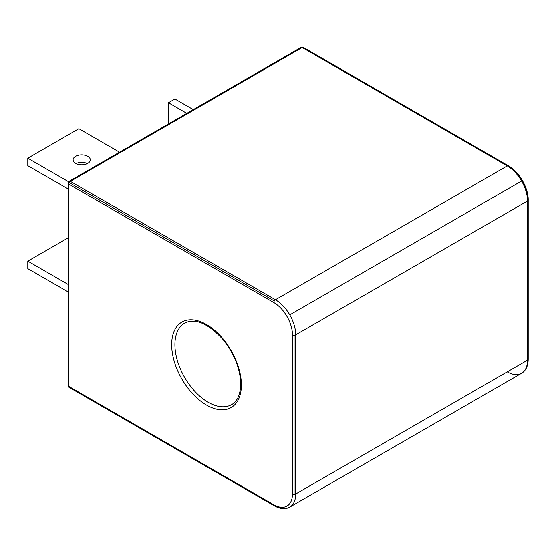 <?xml version="1.0" encoding="UTF-8"?>
<svg xmlns="http://www.w3.org/2000/svg" width="556" height="556" viewBox="0 0 556 556"><rect width="100%" height="100%" fill="white"/><g stroke="black" fill="none" stroke-linecap="round" stroke-linejoin="round"><path stroke-width="0.83" d="M68.061 237.912L27.8 261.153L68.061 284.401L27.8 261.153L27.8 268.645L68.061 291.886L27.8 268.645L27.8 261.153L68.061 237.912M186.816 113.348L168.44 102.742L168.44 123.96L168.44 102.742L174.925 98.996L193.3 109.608L174.925 98.996L168.44 102.742L186.816 113.348M119.533 152.191L78.869 128.714L27.8 158.196L68.603 181.756L27.8 158.196L27.8 165.681L68.061 188.929L27.8 165.681L27.8 158.196L78.869 128.714L119.533 152.191M87.348 163.575A8.597 4.962 0 0 0 76.061 163.575A8.597 4.962 0 0 1 87.348 163.575M171.679 344.692A49.296 28.46 -120 0 0 206.533 405.06A49.296 28.46 -120 0 0 241.387 384.94A49.296 28.46 -120 0 0 206.533 324.565A49.296 28.46 -120 0 0 171.679 344.692M231.657 404.58A47.003 27.133 60 0 1 208.159 402.252A47.003 27.133 60 0 1 174.925 344.692A47.003 27.133 60 0 1 184.655 323.175C195.156 317.837 207.958 323.314 223.06 339.619C234.396 353.964 240.282 368.753 240.72 384.001C240.407 394.503 237.384 401.362 231.657 404.58A47.003 27.133 60 0 1 208.159 402.252A47.003 27.133 60 0 1 177.454 360.837A47.003 27.133 60 0 1 184.655 323.175M528.2 359.197A2.293 1.32 0 0 1 527.526 360.135L295.702 493.978L295.702 334.865L527.526 201.015L527.526 360.135A28.662 16.548 60 0 1 521.591 373.257L289.766 507.1A28.662 16.548 -120 0 1 275.435 505.682A2.293 1.32 -60 0 1 274.289 505.793A2.293 1.32 -60 0 1 273.816 504.744L68.736 386.344L68.736 184.168L273.816 302.568A26.368 15.22 60 0 1 292.456 334.865L292.456 493.978A26.368 15.22 60 0 1 273.816 504.744L68.736 386.344A2.293 1.32 120 0 0 69.208 387.393L69.208 387.393A2.293 1.32 120 0 0 70.355 387.282A2.293 1.32 120 0 1 69.208 387.393L274.289 505.793A2.293 1.32 -60 0 1 273.816 504.744A26.368 15.22 60 0 0 292.456 493.978A2.293 1.32 180 0 0 294.075 494.367L294.075 335.247A2.293 1.32 0 0 0 295.702 334.865A28.662 16.548 -120 0 0 289.766 314.891A28.662 16.548 -120 0 0 275.435 299.76L70.355 181.36A2.293 1.32 120 0 0 69.208 182.57A2.293 1.32 120 0 0 68.736 184.168A2.293 1.32 180 0 1 68.061 183.23A2.293 1.32 180 0 1 68.736 182.298A2.293 1.32 60 0 1 69.208 181.249L69.208 181.249A2.293 1.32 60 0 1 70.355 181.36L302.186 47.517A2.293 1.32 -120 0 0 301.039 47.399L69.208 181.249A2.293 1.32 60 0 1 70.355 181.36A2.293 1.32 120 0 0 69.208 182.57A2.293 1.32 120 0 0 68.736 184.168L273.816 302.568A2.293 1.32 -60 0 1 274.289 300.97L69.208 182.57L274.289 300.97A2.293 1.32 -60 0 1 275.435 299.76L70.355 181.36L302.186 47.517L507.267 165.917A2.293 1.32 -60 0 1 508.413 165.806A2.293 1.32 -60 0 1 508.886 166.856A26.368 15.22 -120 0 1 527.526 199.145A2.293 1.32 0 0 1 528.2 200.084C528.471 187.928 519.068 171.644 508.413 165.806L303.333 47.399A2.293 1.32 120 0 0 302.186 47.517A2.293 1.32 -120 0 0 301.039 47.399A2.293 2.293 0 0 1 303.333 47.399L508.413 165.806L303.333 47.399A2.293 1.32 120 0 0 302.186 47.517L507.267 165.917A28.662 16.548 60 0 1 521.591 181.041A28.662 16.548 60 0 1 527.526 201.015A2.293 1.32 0 0 0 528.2 200.084L528.2 359.197L528.2 200.084A2.293 1.32 0 0 1 527.526 201.015L527.526 360.135A2.293 1.32 0 0 0 528.2 359.197C528.061 366.029 525.865 370.713 521.591 373.257L521.591 373.257A28.662 16.548 60 0 1 507.267 371.839A28.662 16.548 60 0 0 521.591 373.257L289.766 507.1A28.662 16.548 -120 0 0 295.702 493.978A2.293 1.32 180 0 1 294.075 494.367A2.293 1.32 180 0 1 292.456 493.978L292.456 334.865A2.293 1.32 0 0 0 294.075 335.247A2.293 1.32 0 0 0 295.702 334.865A28.662 16.548 -120 0 0 289.766 314.891A28.662 16.548 -120 0 0 275.435 299.76L507.267 165.917A2.293 1.32 -60 0 1 508.413 165.806M241.387 384.94A49.296 28.46 -120 0 0 206.533 324.565A49.296 28.46 -120 0 0 171.679 344.692A49.296 28.46 -120 0 0 206.533 405.06A49.296 28.46 -120 0 0 241.387 384.94M68.061 385.405A2.293 1.32 0 0 0 68.736 386.344A2.293 1.32 120 0 0 69.208 387.393A2.293 2.293 0 0 1 68.061 385.405L68.061 183.23L68.061 385.405A2.293 1.32 0 0 0 68.736 386.344L68.736 184.168A2.293 1.32 180 0 1 68.061 183.23A2.293 2.293 0 0 1 69.208 181.249L69.208 181.249M273.816 302.568A2.293 1.32 -60 0 1 274.289 300.97A2.293 1.32 -60 0 1 275.435 299.76L507.267 165.917A28.662 16.548 60 0 1 521.591 181.041L289.766 314.891L521.591 181.041A28.662 16.548 60 0 1 527.526 201.015L295.702 334.865L295.702 493.978A2.293 1.32 180 0 1 294.075 494.367L294.075 335.247A2.293 1.32 0 0 1 292.456 334.865A26.368 15.22 60 0 0 273.816 302.568M274.289 505.793L274.289 505.793C280.273 509.087 285.43 509.525 289.766 507.1A28.662 16.548 -120 0 0 295.702 493.978L527.526 360.135A28.662 16.548 60 0 1 521.591 373.257L289.766 507.1M75.623 163.346A8.597 4.962 0 0 0 84.992 164.423A8.597 4.962 0 0 0 90.301 159.836A8.597 4.962 0 0 0 87.785 156.326A8.597 4.962 0 0 0 78.417 155.249A8.597 4.962 0 0 0 73.107 159.836A8.597 4.962 0 0 0 75.623 163.346A8.597 4.962 0 0 0 90.009 161.122A8.597 4.962 0 0 0 79.48 155.041A8.597 4.962 0 0 0 75.623 163.346"/></g></svg>
